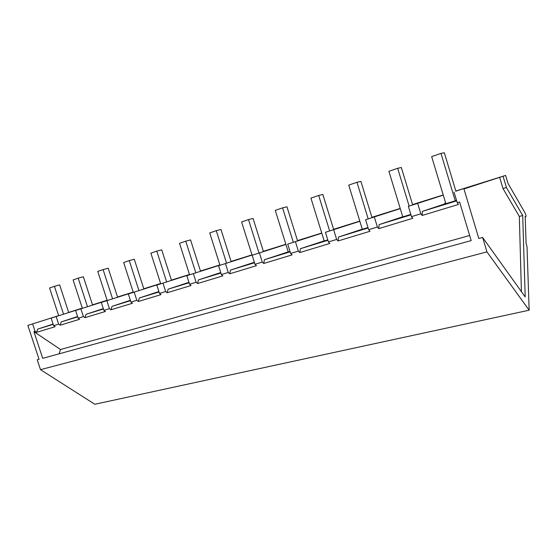 <?xml version="1.0" encoding="UTF-8"?>
<svg xmlns="http://www.w3.org/2000/svg" width="557" height="557" viewBox="0 0 557 557"><rect width="100%" height="100%" fill="white"/><g stroke="black" fill="none" stroke-linecap="round" stroke-linejoin="round"><path stroke-width="0.84" d="M455.849 191.086L486.7 181.422L463.946 188.948L505.61 175.413L507.949 183.295L525.154 213.101C526.024 215.079 526.198 216.353 525.683 216.924L525.195 216.471L526.08 243.374L527.013 246.528L529.15 310.2L94.836 404.264L40.501 369.674L37.249 359.829L39.053 359.335L27.85 325.434L58.652 315.631L27.85 325.434M82.339 308.202L51.14 318.144L82.352 308.23M107.153 300.327L92.546 304.978M117.548 297.055L133.227 292.147M107.188 300.425L75.599 310.486L107.195 300.446M143.817 288.825L154.017 285.63L143.838 288.881M133.262 292.251L101.304 302.444L133.269 292.279M159.504 284.035L143.845 288.909M159.399 283.945L160.639 283.555M171.431 280.178L189.484 274.524M160.674 283.659L128.34 293.985L160.681 283.694M200.478 271.078L207.545 268.864L200.492 271.12M189.519 274.622L156.816 285.073L189.533 274.657M213.582 267.123L200.499 271.155M213.456 267.012L219.89 265M231.085 261.491L236.314 259.854L231.099 261.518M219.918 265.097L186.846 275.673L219.931 265.132M242.664 258.03L231.113 261.56M242.532 257.905L251.966 254.953M263.384 251.374L266.566 250.378L263.391 251.395M251.994 255.043L218.574 265.745L252.008 255.085M273.25 248.471L263.405 251.437M273.111 248.325L285.873 244.328M297.515 240.68L298.413 240.401L297.515 240.687M285.894 244.412L252.133 255.238L285.908 244.46M305.459 238.403L297.529 240.735M305.306 238.243L321.758 233.084M321.779 233.16L287.697 244.105L321.8 233.216M339.429 227.792L333.643 229.407M339.262 227.604L359.808 221.164M359.829 221.226L325.448 232.29L359.85 221.289M375.307 216.596L371.93 217.397M375.119 216.374L400.225 208.506M400.239 208.548L365.594 219.73L400.26 208.617M413.252 204.76L412.584 204.642M413.043 204.489L443.24 195.034M443.24 195.047L408.365 206.341L443.268 195.131M92.504 304.846L107.132 300.258M117.534 296.999L133.214 292.091M143.803 288.77L160.625 283.499M171.41 280.122L189.471 274.462M200.457 271.022L219.869 264.937M231.071 261.428L251.945 254.89M263.364 251.311L285.852 244.265M297.494 240.617L321.737 233.021M333.615 229.303L359.787 221.101M371.902 217.307L400.204 208.436M412.563 204.565L443.219 194.964M455.828 191.009L505.61 175.413M68.671 312.435L82.304 308.098M82.311 308.118L68.678 312.463M92.518 304.895L105.266 300.905L92.539 304.958M529.15 310.2L486.943 251.882L482.62 237.449L478.811 238.493L463.946 188.948M40.501 369.674L486.943 251.882M59.105 353.82L60.532 349.518L33.914 331.659L42.715 358.325L471.187 240.589L459.588 201.982L457.234 202.699L454.032 192.047M33.914 331.659L35.056 331.311L32.619 323.937M51.14 318.144L53.611 325.657L58.652 324.125L56.166 316.571M58.652 324.125L60.177 325.184L61.291 321.883L77.576 316.536M60.177 325.184L79.644 319.279L78.119 318.193L75.599 310.486M78.119 318.193L83.418 316.578L80.883 308.836M83.418 316.578L84.936 317.678L86.015 314.315L103.31 308.62M84.936 317.678L105.391 311.474L103.874 310.346L101.304 302.444M103.874 310.346L109.444 308.655L106.86 300.703M109.444 308.655L110.954 309.789L111.992 306.364L130.38 300.293M110.954 309.789L132.475 303.266L130.965 302.096L128.34 293.985M130.965 302.096L136.82 300.314L134.188 292.153M136.82 300.314L138.331 301.49L139.313 298.002L158.891 291.52M138.331 301.49L160.994 294.625L159.49 293.407L156.816 285.073M159.49 293.407L165.666 291.52L162.978 283.144M165.666 291.52L167.17 292.752L168.096 289.194L188.969 282.302M167.17 292.752L191.072 285.504L189.582 284.237L186.846 275.673M189.582 284.237L196.106 282.253L193.356 273.633M196.106 282.253L197.589 283.534L198.452 279.899L220.739 272.568M197.589 283.534L222.842 275.875L221.366 274.552L218.574 265.745M221.366 274.552L228.259 272.457L225.453 263.586M228.259 272.457L229.728 273.786L230.514 270.089L254.277 262.284M229.728 273.786L256.443 265.689L254.995 264.31L252.133 255.238M254.995 264.31L262.291 262.089L259.423 252.955M262.291 262.089L263.74 263.482L264.443 259.701L288.227 251.882M263.74 263.482L292.049 254.904L290.622 253.456L287.697 244.105M290.622 253.456L298.364 251.103L295.426 241.689M298.364 251.103L299.784 252.558L300.39 248.701L324.167 240.861M299.784 252.558L329.828 243.451L328.435 241.94L325.448 232.29M328.435 241.94L336.665 239.433L333.664 229.721M336.665 239.433L338.05 240.958L338.545 237.024L362.273 229.185M338.05 240.958L370.001 231.273L368.65 229.686L365.594 219.73M368.65 229.686L377.402 227.019L374.339 216.993M377.402 227.019L378.753 228.621L379.122 224.603L402.746 216.777M378.753 228.621L412.8 218.295L411.491 216.638L408.365 206.341M411.491 216.638L420.834 213.791L417.694 203.423M420.834 213.791L422.129 215.468L422.366 211.368L445.816 203.577M445.628 202.957L444.764 203.221L444.737 203.911M457.234 202.699L458.488 204.447L422.129 215.468M521.415 291.652L519.326 216.464L502.985 188.551L499.643 177.314M503.068 176.242L506.417 187.507L502.985 188.551M506.417 187.507L522.703 215.51L525.202 296.944L482.62 237.449M35.056 331.311L36.581 332.334L37.73 329.096L53.082 324.063M53.611 325.657L55.129 326.708L36.581 332.334M60.532 349.518L469.655 235.493M61.291 321.883L77.688 316.863M86.015 314.315L103.428 308.982M111.992 306.364L130.512 300.696M139.313 298.002L159.03 291.965M168.096 289.194L189.115 282.761M198.452 279.899L220.885 273.034M230.514 270.089L254.5 262.744M254.382 262.361L241.585 221.965L248.499 219.583L259.012 253.031M264.443 259.701L290.113 251.848M289.995 251.451L288.261 251.98L275.269 210.379L282.587 207.865L293.323 242.302M300.39 248.701L327.92 240.276M327.795 239.865L324.202 240.972L310.924 198.118L318.681 195.451L329.653 230.939M338.545 237.024L368.121 227.973M367.989 227.548L362.308 229.289L348.738 185.112L356.967 182.285L368.191 218.887M379.122 224.603L410.955 214.863M410.822 214.424L402.781 216.889L388.904 171.298L397.656 168.291L409.137 206.09M422.366 211.368L456.684 200.861M455.953 191.427L444.326 152.736L440.984 153.391L455.243 200.812L456.531 200.36M455.243 200.812L445.851 203.695L431.654 156.601L440.984 153.391M522.703 215.51L519.326 216.464M37.73 329.096L53.18 324.362M68.706 312.547L59.648 284.892L54.426 286.333L63.561 314.19M54.426 286.333L49.58 287.997L58.687 315.742M92.58 305.076L83.348 276.745L78.182 278.159L87.491 306.698M78.182 278.159L73.099 279.906L82.38 308.327M117.611 297.243L108.197 268.209L103.094 269.595L112.591 298.844M103.094 269.595L97.76 271.426L107.229 300.557M143.88 289.02L134.286 259.249L129.259 260.592L138.944 290.601M129.259 260.592L123.661 262.521L133.311 292.397M171.493 280.38L161.704 249.828L156.768 251.13L166.647 281.933M156.768 251.13L150.877 253.157L160.722 283.819M200.548 271.287L190.557 239.914L185.732 241.174L195.813 272.805M185.732 241.174L179.528 243.305L189.575 274.796M231.162 261.713L220.962 229.47L216.269 230.675L226.56 263.183M216.269 230.675L209.717 232.923L219.98 265.292M248.499 219.583L253.052 218.448L263.461 251.604M282.587 207.865L286.959 206.8L297.591 240.93M318.681 195.451L322.851 194.47L333.713 229.63M356.967 182.285L360.901 181.394L372.013 217.655M397.656 168.291L401.319 167.511L412.681 204.948M525.683 216.924L525.216 217.056"/></g></svg>
